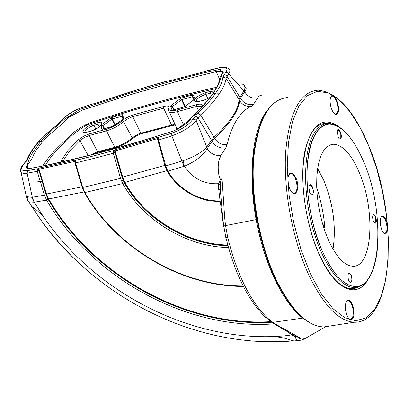 <?xml version="1.0" encoding="UTF-8"?>
<svg xmlns="http://www.w3.org/2000/svg" width="409" height="409" viewBox="0 0 409 409"><rect width="100%" height="100%" fill="white"/><g stroke="black" fill="none" stroke-linecap="round" stroke-linejoin="round"><path stroke-width="0.61" d="M72.7 257.225C59.745 244.674 48.129 230.794 37.853 215.584M277.609 341.755L253.447 341.142M29.238 202.404L31.391 205.921M357.338 286.305L354.761 286.448C343.8 285.559 333.171 274.204 322.88 252.368C305.666 215.65 301.847 156.831 314.587 135.389C317.926 129.275 321.914 125.645 326.556 124.505M310.973 194.495L311.745 194.796L312.936 193.667L313.238 191.923L312.977 189.219L312.318 187.148L310.14 184.873L309.184 185.543M309.715 192.603L311.239 194.704L312.256 194.904L313.043 194.101L313.499 191.417L312.542 187.01C310.82 183.938 309.577 183.912 308.81 186.939L309.715 192.603M339.26 138.769L339.853 138.973L340.804 138.032L340.809 133.947L340.206 131.989L338.156 129.699L337.41 130.22M337.445 130.139L337.128 131.228L338.263 137.424C339.312 139.234 340.196 139.571 340.912 138.436C342.568 135.502 338.964 126.831 337.445 130.139M317.665 168.595L323.764 180.323C333.253 203.881 336.341 226.821 333.023 249.153M359.353 172.736C351.525 154.495 342.936 145.001 333.58 144.244L329.961 145.001L326.617 147.143L323.647 150.645L321.116 155.456L319.107 161.478L317.665 168.585L316.847 176.611L316.673 185.364L317.159 194.628L318.289 204.163L320.037 213.728L322.364 223.074L325.201 231.969L328.473 240.185C336.234 256.867 344.301 265.543 352.681 266.208C372.599 267.967 375.805 210.236 359.353 172.736M322.895 252.368C333.192 274.209 343.816 285.569 354.772 286.443C381.52 288.647 385.575 212.251 364.005 162.572C353.591 137.981 342.042 125.164 329.357 124.132C316.97 125.399 309.572 139.812 307.164 167.363C305.6 193.866 311.934 228.017 322.895 252.368M351.162 274.945L349.352 273.018C347.676 273.974 347.486 276.515 348.79 280.646L350.585 282.558C352.267 281.607 352.456 279.066 351.162 274.945M375.534 216.438L373.811 214.474C372.4 215.328 372.277 217.654 373.448 221.443L375.171 223.391C376.582 222.537 376.704 220.221 375.534 216.438M334.562 113.891L335.651 114.244L337.221 113.063C338.432 109.898 338.125 105.803 336.3 100.778C334.976 97.725 333.591 96.171 332.134 96.115L330.743 97.117M330.917 96.754C333.969 90.507 341.065 107.792 337.783 113.344C336.402 115.471 334.68 114.786 332.614 111.304C330.641 107.26 329.853 103.18 330.237 99.055L330.917 96.754M383.898 233.196L384.792 233.529C387.497 231.918 387.732 227.455 385.498 220.139L384.383 218.007L383.161 216.709L382.205 216.387L381.019 217.113M385.984 219.838C389.68 228.258 386.357 239.091 382.425 231.136L381.888 229.991C380.365 225.937 379.91 222.128 380.528 218.559C381.853 214.699 383.668 215.124 385.984 219.838M292.353 192.7L293.969 193.339C297.604 191.54 298.033 186.432 295.257 178.012C293.851 174.996 292.323 173.452 290.681 173.38L288.677 174.827M289.838 188.943L288.161 183.278L287.926 178.017C289.439 171.299 292.072 171.177 295.83 177.664C300.993 188.575 294.843 200.517 289.838 188.943M349 318.831L350.288 319.398L352.584 317.364C353.785 313.396 353.453 308.999 351.592 304.178L350.165 301.796L348.857 300.717L348.085 300.528L346.423 301.53M353.166 317.66C351.423 320.988 349.398 320.354 347.083 315.758C345.498 311.689 345.027 307.675 345.682 303.729L346.167 302.077C349.209 293.979 356.438 310.237 353.166 317.66M27.301 168.84L26.35 167.802L26.539 166.156L31.534 159.561L34.013 154.014L36.278 150.144L42.316 142.01L50.757 133.554L60.931 124.903L69.208 116.948L82.352 110.154L108.676 101.468L135.2 93.257L175.415 81.856L216.249 71.621L222.261 71.437L223.258 72.521M42.71 166.003C47.93 157.511 55.992 148.564 66.897 139.157C71.897 132.956 79.438 127.557 89.535 122.966L117.409 113.973C149.965 103.825 183.135 94.898 216.918 87.194M220.18 78.007L219.541 79.121M42.316 142.01L40.788 141.253L33.41 151.504C28.61 158.636 26.723 164.418 27.751 168.851C48.226 165.251 70.721 160.277 95.246 153.927C119.924 147.542 146.289 139.822 174.352 130.757C192.951 119.229 203.621 105.65 213.217 93.635L202.409 106.493L192.46 116.309L190.027 119.898C186.622 123.876 180.993 127.613 173.135 131.11L154.341 137.03C132.358 143.666 111.32 149.602 91.222 154.842C71.693 159.699 53.201 163.876 35.741 167.388L27.326 168.851M37.137 170.415L37.214 171.31L38.732 170.374L37.137 170.415L37.817 168.697L27.597 170.65C21.145 171.361 19.964 169.106 24.049 163.897L28.027 158.493C30.087 153.365 33.65 147.807 38.712 141.826L40.788 141.253L52.25 130.098L64.545 119.126L79.98 109.367L132.015 92.562L167.163 82.403L202.752 73.124L220.241 69.285L221.448 75.665L218.703 84.07L213.217 93.635L215.783 92.93C211.596 99.198 205.615 105.916 197.833 113.088L192.987 119.193C188.677 124.934 181.586 129.607 171.724 133.222L158.206 137.485L157.204 137.429L115.159 149.776L113.661 150.563L94.203 155.757L75.512 160.415L74.811 160.21L39.223 168.043L37.817 168.697L38.691 169.592L39.029 169.234L74.816 161.458M74.908 162.685L75.476 162.971L93.998 158.38L113.267 153.268L114.806 152.286L113.165 152.332L113.267 153.268L120.568 178.37L82.756 187.455L75.241 161.928L74.842 162.276M113.155 152.168L114.801 152.194L122.071 177.225L124.254 182.572C144.229 218.723 187.092 244.873 227.68 245.64L227.573 245.722C186.979 244.93 144.137 218.764 124.172 182.613L122.235 177.859L114.755 151.448L113.661 150.563L113.165 152.332M194.812 116.483L196.565 116.652L197.982 117.864L200.584 114.909C208.524 107.567 214.618 100.696 218.876 94.28L217.501 93.083L215.783 92.93C220.088 86.964 222.455 81.79 222.89 77.398L224.02 74.924L225.712 72.623C228.6 68.104 226.187 66.58 218.462 68.037L168.109 81.207L167.353 81.13L149.254 86.263L131.263 91.626L93.579 103.871M93.727 103.82L92.945 103.758L81.611 107.71C73.589 110.762 67.357 114.586 62.914 119.198L62.194 119.684M62.914 119.198L57.838 124.249L46.028 134.403L37.96 142.342M168.242 81.105L167.353 81.13L167.69 80.9L168.569 81.018M27.48 197.138C26.933 199.449 27.423 201.049 28.952 201.928L34.192 202.21L31.79 197.307L26.34 196.581L25.849 194.321M20.522 170.471L21.14 172.659L23.87 173.472L27.137 173.217L37.214 171.31L44.438 195.18L32.291 197.256L34.192 202.21L44.192 217.833C40.005 212.91 35.844 209.117 31.718 206.448L30.91 205.686M206.627 70.977L205.446 71.478M207.327 70.558L218.754 67.822M24.049 163.897L23.277 164.428M93.497 103.947L130.016 92.224M157.68 139.745L158.503 140.052L171.841 135.86C182.951 131.764 191.059 126.667 196.167 120.578L197.982 117.864L211.484 140.205L206.305 147.756C201.167 152.818 193.457 157.128 183.181 160.676L165.793 165.911L158.217 139.142L158.206 137.485L157.542 138.375L157.629 139.443L158.217 139.142M39.223 168.043L39.029 169.234L46.514 194.004L81.902 186.857M84.075 191.923L48.651 198.958L46.514 194.004L45.931 194.178L38.691 169.592M114.755 151.448L115.103 150.998L157.23 138.656L157.204 137.429M164.919 165.394L157.598 139.04M157.649 139.607L165.093 166.003M149.5 86.064L131.003 91.8M129.909 92.316L131.637 91.386M205.579 71.376L168.109 81.207M31.718 206.448L28.952 201.928C28.109 200.983 27.234 199.198 26.34 196.581L21.14 172.659C19.872 170.267 20.639 167.455 23.446 164.229L25.46 161.836M222.803 71.324L223.35 71.928M225.712 72.623L227.373 72.766L228.692 73.937L227.01 76.243L226.034 78.38L239.014 99.484L239.899 97.224L244.26 90.363C245.625 87.015 244.781 84.847 241.729 83.845M218.462 68.037L219.066 67.751C223.069 66.887 225.799 66.907 227.256 67.817C230.247 68.61 230.727 70.65 228.692 73.937L244.076 90.91L244.633 91.933L240.466 98.252L239.582 100.502C242.455 105.133 246.438 107.025 251.535 106.176L253.442 104.433L258.488 96.754L259.868 95.665L261.622 95.154M218.876 94.28C223.242 88.175 225.63 82.879 226.034 78.38L224.659 77.321L222.89 77.398M192.987 119.193L194.74 119.367L196.167 120.578L207.348 148.472L212.092 141.279L214.638 138.37C222.511 130.895 228.58 123.886 232.833 117.347C237.036 110.895 239.285 105.277 239.582 100.502L239.014 99.499C238.529 109.719 230.211 122.317 214.055 137.291L200.584 114.909L197.833 113.088M171.724 133.222L171.841 135.86L184.004 166.32L184.336 166.248L183.181 160.676M45.931 194.178L48.104 199.27C92.608 275.957 185.369 327.619 271.561 322.256M74.811 160.21L74.837 161.959M75.241 161.928L75.512 160.415L74.883 161.448M75.246 162.092L74.852 162.404M227.762 245.017L227.731 245.017C187.327 244.26 144.658 218.222 124.781 182.235L122.669 177.046L115.103 150.998L115.159 149.776M166.606 168.385L165.793 165.911L165.103 166.044L165.901 168.467L166.606 168.385L167.9 171.161L184.004 166.32M27.597 170.65L27.137 173.217L32.291 197.256L31.79 197.307M46.672 194.5L44.438 195.18L46.56 200.134C91.872 278.115 186.678 330.349 274.173 323.872M239.014 99.484L239.582 100.496M214.628 138.38L214.03 137.317L211.484 140.205L212.092 141.279C215.425 146.524 219.986 148.723 225.763 147.874L227.159 144.372C229.592 134.203 232.915 125.865 237.123 119.341C241.346 112.879 246.152 108.492 251.535 106.182M243.12 285.947C181.325 286.234 115.926 247.501 84.883 192.542L82.756 187.455L82.286 187.501M122.235 177.859L120.568 178.37L122.685 183.564C143.094 220.471 187.041 247.067 228.437 247.496M165.072 165.936L164.786 165.425L122.071 177.225M164.945 165.967L166.872 170.681L124.254 182.572M325.385 326.909L304.869 338.652L301.786 339.092L299.388 338.325L298.918 337.967L299.347 337.445L276.954 324.95L272.859 322.358L267.215 317.793C249.95 300.779 236.785 273.964 227.731 237.343L225.558 225.696L224.694 217.874L222.153 180.047L221.392 179.04L220.385 179.638L218.697 183.687L218.692 189.096L220.093 200.926C210.87 201.141 201.795 199.03 192.874 194.587C183.022 189.444 175.154 182.383 169.27 173.416L167.9 171.161L167.107 171.049M44.192 217.833C95.185 291.602 186.903 339.818 273.953 336.546C280.906 337.19 287.062 338.575 292.42 340.697L294.368 340.927L299.92 340.354M34.32 202.184L46.56 200.134L48.635 198.932M244.26 90.363L244.633 91.933M244.879 87.137C246.683 87.807 246.637 89.372 244.725 91.831C247.803 96.831 252.092 98.86 257.588 97.93M206.305 147.756L207.348 148.472M220.717 192.869L220.19 184.602L218.697 183.687C204.372 184.515 192.915 178.702 184.336 166.248C195.19 161.667 202.833 155.798 207.266 148.636C210.65 153.891 215.246 156.105 221.054 155.267L225.763 147.869M221.422 201.289L220.093 200.926L219.699 201.657L221.499 202.184M84.326 192.378L84.883 192.542L122.685 183.564L124.172 182.613M123.61 179.776L121.391 180.798M219.485 201.657L220.359 201.841L222.23 217.092L224.112 228.406M214.853 201.489L219.495 201.698M288.452 332.307L291.908 335.124L295.012 336.617C295.784 339.03 297.052 340.314 298.805 340.462C300.559 340.4 302.578 339.797 304.869 338.652M221.392 179.04L219.684 177.322L218.897 174.991C217.9 169.106 217.992 163.983 219.183 159.628L221.054 155.272M266.811 110.875C252.65 129.633 247.752 173.569 256.126 219.602C260.298 242.031 266.637 262.2 275.15 280.104C283.677 297.629 292.88 310.313 302.762 318.146L308.171 321.857M227.731 237.343L225.916 237.593L223.743 225.952L256.765 219.49C252.813 197.45 251.632 176.867 253.232 157.751M302.962 318.069L272.859 322.358L271.781 322.323L270.467 321.428M316.73 187.496C320.968 200.553 323.703 214.06 324.94 228.017L323.519 226.964M103.293 151.698L102.843 151.033M291.607 334.133L295.37 336.31L295.012 336.617L299.347 337.445L295.375 336.31L291.745 334.209M295.37 336.31L274.766 324.24M220.364 189.832L222.736 217.966M220.19 184.602L220.901 180.292L221.422 179.669L222.153 180.047M292.558 334.818L283.769 335.947L273.953 336.546M220.947 195.594L220.241 189.618L218.692 189.096M220.374 201.739L221.53 202.542M322.358 223.069L324.94 228.017M93.201 154.341L98.595 152.138L115.808 147.664C121.892 145.901 127.255 143.017 131.897 139.014L136.519 135.808L141.146 133.82L172.634 125.476L175.354 125.067M175.221 125.072L173.856 124.699L171.616 125.052L140.246 133.37L136.238 135.098L132.23 137.874C127.265 142.158 121.509 145.277 114.96 147.22L97.531 151.754L114.76 147.271L106.488 130.854L89.223 135.537L84.28 137.582L79.883 140.589L69.571 151.126L63.196 160.814L62.976 161.652M177.562 129.27L176.233 128.237L176.028 126.534M175.256 124.857L171.616 125.057L144.674 132.148L171.616 125.057L163.615 108.165L132.117 116.867L127.143 119.121L123.549 121.672C118.595 125.865 112.91 128.922 106.488 130.854L106.442 129.213C112.368 127.429 117.618 124.602 122.189 120.742L126.284 117.838L131.949 115.266L163.574 106.493C167.46 105.563 169.249 106.023 168.932 107.889C168.447 110.701 171.228 111.381 177.276 109.914L196.458 104.689C200.732 103.646 202.746 104.121 202.506 106.115L202.399 106.504M98.595 152.138L97.531 151.754L114.76 147.271L115.808 147.664M61.595 161.964L61.544 160.205L68.047 150.369L78.543 139.668L83.554 136.243L89.188 133.917L89.223 135.537L97.531 151.754L90.701 154.975M216.162 88.62L212.838 89.367C179.669 96.969 147.061 105.762 115.026 115.747L87.633 124.587C79.177 129.397 72.245 134.73 66.831 140.584C57.009 149.387 49.852 157.68 45.368 165.461M42.613 181.105C38.119 182.138 36.319 181.402 37.224 178.897M101.856 124.479L102.828 125.767L101.202 125.282L101.856 124.479L110.793 118.048L111.928 119.131L102.991 125.568L104.648 128.6M102.833 129.091L101.821 129.137L101.202 125.282M112.552 126.437L102.628 129.234L101.821 129.137M110.793 118.048L112.245 117.337L112.291 118.953L111.928 119.131L114.944 124.975M113.605 126.023L102.628 129.234M112.245 117.337L121.913 114.643L121.964 116.263L112.291 118.953L115.277 124.74M121.913 114.643L122.741 114.719L123.564 118.487L122.92 119.295L112.388 126.57M122.741 114.719L122.112 115.445L122.388 116.729M123.564 118.487L122.94 119.177M171.294 105.307L172.358 106.642L170.691 106.125L171.294 105.307L180.349 98.676L181.56 99.796L172.511 106.432L174.132 109.622M173.089 109.909L172.025 109.955L170.691 106.125M183.723 107L172.956 110.031L172.025 109.955M180.349 98.676L181.872 97.935L181.944 99.607L181.56 99.796L184.796 106.509M184.899 106.437L183.575 107.132L172.956 110.031M181.872 97.935L192.378 95.006L192.455 96.693L181.944 99.607L185.144 106.253M194.065 99.678L185.129 106.376L183.575 107.132M192.378 95.006L193.324 95.062L192.455 96.693L193.876 99.822M194.193 99.622L185.129 106.376M193.324 95.062L194.888 98.794L194.209 99.571M375.217 223.391L375.871 222.644L375.375 216.468L373.601 214.505M350.656 282.558C352.123 281.29 352.236 278.759 350.994 274.976L349.117 273.048M357.538 287.154L354.097 287.512C339.981 287.42 322.154 262.808 312.563 227.491C302.916 192.24 303.488 152.598 313.258 134.822C317.404 127.332 322.456 123.544 328.412 123.462C337.297 123.743 345.922 130.42 354.281 143.482M319.347 254.562C329.639 276.167 340.053 287.558 350.59 288.728L354.731 288.411L358.596 286.862M368.243 279.102C357.451 299.362 335.196 290.523 319.296 254.705C305.661 224.735 299.373 180.686 304.598 152.414C311.443 123.646 323.197 115.312 339.853 127.403M368.949 146.386C354.276 110.931 337.338 92.194 318.136 90.169C300.247 91.473 289.429 111.989 285.681 151.729C283.248 190.124 292.655 240.083 308.795 274.945C323.754 305.707 338.969 321.469 354.439 322.231L323.785 326.949C307.277 326.316 291.356 310.83 276.024 280.492C259.5 246.187 250.201 197.026 253.125 159.06C257.389 119.709 269.035 99.177 288.059 97.465C269.393 98.993 257.931 119.454 253.672 158.84C250.794 196.877 260.129 246.208 276.627 280.548C291.929 310.855 307.645 326.321 323.785 326.949L330.646 325.891M310.462 273.887L321.351 293.907L333.013 308.723L344.746 317.727L355.907 320.728L365.948 317.9L374.445 309.7L381.086 296.796L385.667 279.976L388.09 260.109L388.32 238.094L386.408 214.837L382.441 191.259L376.582 168.252L369.03 146.729L360.053 127.582L349.976 111.683L339.184 99.868L328.146 92.879L317.374 91.335L307.445 95.629L298.953 105.865L292.455 121.78L288.442 142.7L287.256 167.521L289.051 194.781L293.744 222.772L301.05 249.7L310.462 273.887M327.609 123.492L324.715 123.37L321.183 124.065M216.249 71.621L219.546 79.101M60.91 121.422L60.195 121.897M57.838 124.249L48.328 132.076L38.144 142.133M26.222 161.315L25.619 161.642L26.871 159.837M28.027 158.493L27.147 159.203C29.315 153.907 32.976 148.222 38.124 142.153M81.611 107.71L92.833 103.799M224.02 74.924L225.451 74.98L226.872 76.033L240.461 98.262C243.57 103.293 247.895 105.353 253.442 104.433M47.454 196.581L45.261 197.496M239.899 97.224L240.466 98.252M214.055 137.291L214.638 138.37C217.7 143.16 221.872 145.159 227.159 144.372M211.473 140.221L212.087 141.289M83.579 189.832L83.073 189.766M169.27 173.416L168.513 173.375M192.874 194.587L192.716 195.139M270.671 321.673C184.934 326.658 92.874 275.196 48.651 198.958L48.104 199.27M276.954 324.95L275.963 324.956L271.781 322.323L264.613 316.5M267.215 317.793L265.835 317.66C248.156 300.538 234.848 273.851 225.916 237.593L225.788 237.537M224.694 217.874L222.839 217.987L223.641 225.967M222.23 217.092L222.772 217.174M99.121 126.8L97.817 124.259L92.587 125.778L89.694 127.117L86.488 129.259L85.174 130.548L84.643 132.588M101.309 124.402L100.946 124.096L97.817 124.259L97.777 122.654C106.708 119.99 99.479 128.907 90.808 131.136L86.918 132.204C83.022 133.063 81.943 132.265 83.681 129.806C86.212 127.138 89.617 125.113 93.912 123.728L97.777 122.654M211.494 95.721L210.303 93.114L205.885 94.336C201.724 95.665 198.636 97.511 196.627 99.878L196.402 101.821M213.595 92.715L210.303 93.114L210.216 91.406L214.684 91.084M131.897 139.014L132.23 137.874L123.549 121.672L122.189 120.742M141.877 133.6L140.88 133.186L132.787 116.662L132.715 115.031M172.634 125.481L171.616 125.057M95.829 128.973L93.952 125.328L93.912 123.728M90.972 131.008L86.918 132.204M207.859 98.635L205.885 94.336L205.804 92.633L210.216 91.406M204.219 99.985L199.623 101.335C195.113 102.352 193.58 101.601 195.021 99.085C197.368 96.335 200.962 94.182 205.804 92.633M63.605 161.509L63.196 160.814L61.544 160.205M88.278 155.589L79.883 140.589L78.543 139.668M168.314 108.564L167.751 107.996L163.615 108.165L163.574 106.493M183.907 125.609L177.342 111.621C173.636 112.598 170.977 112.72 169.367 111.989L168.201 109.934M198.411 110.496L196.535 106.412L177.342 111.621L177.276 109.914M201.836 106.897L201.182 106.207L196.535 106.412L196.458 104.689M122.92 119.295L113.871 125.844M194.888 98.794L194.301 99.617M89.188 133.917L106.442 129.213M210.165 97.516L204.071 100.118L199.623 101.335M212.838 89.367L216.203 88.543M90.808 131.136L91.089 130.977C99.423 128.6 103.058 122.23 101.156 123.809L101.202 124.607M204.071 100.118L210.282 97.362M168.932 107.889L168.217 109.039M201.729 107.194L202.506 106.115M173.907 109.684L172.358 106.642L173.472 109.801M193.958 99.76L192.69 96.708M104.407 128.666L102.828 125.767L103.349 128.953M122.547 117.455L121.964 116.263L122.112 115.445L122.925 119.193M32.055 206.739C86.636 293.688 192.624 349.792 293.422 340.861M372.425 271.131C368.105 281.873 361.996 287.333 354.097 287.512L348.56 288.411M372.568 270.768C375.334 263.565 377.067 254.868 377.768 244.689M337.865 129.765L338.156 129.699M333.58 144.244L329.557 145.175M349.352 273.018L349.056 273.069M331.592 96.263L332.134 96.115M381.766 216.473L382.205 216.387M289.945 173.554L290.681 173.38M347.522 300.62L348.085 300.528M354.439 322.231C394.066 323.258 398.744 216.463 369.061 146.652M319.178 254.193C308.054 229.495 301.535 194.745 303.018 167.7C305.411 139.607 312.64 124.832 324.715 123.37L319.68 124.699M309.782 184.95L310.14 184.873M221.964 74.617C223.493 72.557 223.595 71.493 222.261 71.437L222.987 73.139M149.704 86.008L167.506 80.951M81.815 107.526C73.323 110.793 66.831 114.791 62.342 119.515L57.475 124.377M243.36 286.412C181.218 286.602 115.655 247.742 84.423 192.552L82.296 187.537L74.954 162.838L74.878 161.504M219.699 201.657L209.239 200.742C205.252 200.206 199.73 198.329 192.68 195.119C182.649 189.873 174.633 182.68 168.62 173.544L165.901 168.467M102.306 151.172L102.756 151.841M85.026 132.567L87.081 132.076M196.913 101.815L199.766 101.207M168.211 109.004L167.751 107.996L168.385 108.324L168.176 109.556L168.498 110.905L169.367 111.989L177.204 129.111M201.652 107.276L201.182 106.207L201.918 106.585L201.76 107.163M212.762 93.896C216.243 88.702 218.319 84.719 218.984 81.943L219.551 78.37L220.538 76.56M122.179 116.325L122.398 116.769M192.665 96.677L192.619 95.936L194.152 99.612"/></g></svg>
